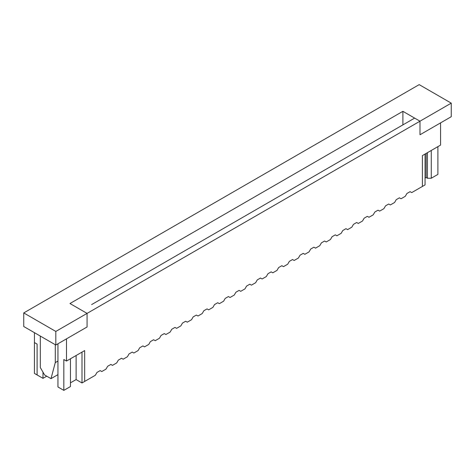 <?xml version="1.0" encoding="UTF-8"?>
<svg xmlns="http://www.w3.org/2000/svg" width="475" height="475" viewBox="0 0 475 475"><rect width="100%" height="100%" fill="white"/><g stroke="black" fill="none" stroke-linecap="round" stroke-linejoin="round"><path stroke-width="0.71" d="M34.438 342.552L37.109 344.096L34.426 342.558L34.426 373.409L37.097 374.953L34.426 373.409L34.438 332.678L34.438 342.552L37.109 344.096L37.097 374.953L37.097 344.102L34.438 342.552M84.669 381.425L81.997 382.969L76.119 379.572L81.997 382.969L84.669 381.425L84.669 350.574L81.997 352.117L81.997 382.969L81.997 352.117L84.669 350.574L84.669 381.425L95.332 375.268L84.669 381.425L84.669 350.574L84.669 381.425M37.097 374.953L42.988 378.338L46.728 376.182L42.988 378.338L37.109 374.947L37.109 344.096L37.109 374.947M425.066 184.9L422.394 186.443L425.066 184.9L425.066 154.048L422.394 155.586L422.394 186.443L422.394 155.586L425.066 154.048L425.066 184.9M106.02 369.099L101.793 371.539L100.166 370.601L101.793 371.539L106.02 369.099L107.647 366.278L110.853 364.432L112.48 365.37L116.707 362.924L118.334 360.109L121.541 358.257L123.168 359.201L127.395 356.755L129.022 353.94L132.228 352.088L133.855 353.026L138.083 350.586L139.709 347.771L142.916 345.919L144.542 346.857L148.77 344.417L150.397 341.602L153.603 339.75L155.23 340.688L159.458 338.247L161.084 335.427L164.291 333.581L165.917 334.519L170.145 332.072L171.772 329.258L174.978 327.406L176.605 328.344L180.833 325.903L182.459 323.089L185.666 321.237L187.292 322.175L191.52 319.734L193.147 316.92L196.353 315.067L197.98 316.006L202.208 313.565L203.834 310.745L207.041 308.898L208.667 309.837L212.895 307.39L214.522 304.576L217.728 302.729L219.355 303.668L223.583 301.221L225.209 298.407L228.416 296.554L230.042 297.493L234.27 295.052L235.897 292.238L239.103 290.385L240.73 291.323L244.958 288.883L246.584 286.069L249.791 284.216L251.417 285.154L255.645 282.714L257.272 279.894L260.478 278.047L262.105 278.985L266.332 276.539L267.959 273.725L271.166 271.872L272.793 272.81L277.02 270.37L278.647 267.556L281.853 265.703L283.48 266.641L287.707 264.201L289.334 261.387L292.541 259.534L294.168 260.472L298.395 258.032L300.022 255.217L303.228 253.365L304.855 254.303L309.082 251.857L310.709 249.042L313.916 247.196L315.543 248.134L319.77 245.688L321.397 242.873L324.603 241.021L326.23 241.959L330.457 239.519L332.084 236.704L335.291 234.852L336.918 235.79L341.145 233.35L342.772 230.535L345.978 228.683L347.605 229.621L351.832 227.181L353.459 224.36L356.666 222.514L358.293 223.452L362.52 221.006L364.147 218.191L367.353 216.339L368.98 217.277L373.207 214.837L374.834 212.022L378.041 210.17L379.668 211.108L383.895 208.667L385.522 205.853L388.728 204.001L390.355 204.939L394.582 202.498L396.209 199.684L399.416 197.832L401.043 198.77L405.27 196.323L406.897 193.509L410.103 191.662L411.73 192.601L422.394 186.443L422.394 155.586L440.562 145.101L440.562 122.883L419.989 134.763L419.989 121.19L87.073 313.393L87.073 326.972L66.5 338.847L66.5 361.059L84.669 350.574L66.5 361.059L66.5 338.847L87.073 326.972L87.073 313.393L419.989 121.19L414.645 118.103L404.759 123.809L414.645 118.103L419.989 121.19L419.989 134.763L440.562 122.883L440.562 145.101L422.394 155.586L422.394 186.443L411.73 192.601L410.103 191.662L411.73 192.601L410.103 191.662L406.897 193.509L405.27 196.323L401.043 198.77L399.416 197.832L401.043 198.77L399.416 197.832L396.209 199.684L394.582 202.498L390.355 204.939L388.728 204.001L390.355 204.939L388.728 204.001L385.522 205.853L383.895 208.667L379.668 211.108L378.041 210.17L379.668 211.108L378.041 210.17L374.834 212.022L373.207 214.837L368.98 217.277L367.353 216.339L368.98 217.277L367.353 216.339L364.147 218.191L362.52 221.006L358.293 223.452L356.666 222.514L358.293 223.452L356.666 222.514L353.459 224.36L351.832 227.181L347.605 229.621L345.978 228.683L347.605 229.621L345.978 228.683L342.772 230.535L341.145 233.35L336.918 235.79L335.291 234.852L336.918 235.79L335.291 234.852L332.084 236.704L330.457 239.519L326.23 241.959L324.603 241.021L326.23 241.959L324.603 241.021L321.397 242.873L319.77 245.688L315.543 248.134L313.916 247.196L315.543 248.134L313.916 247.196L310.709 249.042L309.082 251.857L304.855 254.303L303.228 253.365L304.855 254.303L303.228 253.365L300.022 255.217L298.395 258.032L294.168 260.472L292.541 259.534L294.168 260.472L292.541 259.534L289.334 261.387L287.707 264.201L283.48 266.641L281.853 265.703L283.48 266.641L281.853 265.703L278.647 267.556L277.02 270.37L272.793 272.81L271.166 271.872L272.793 272.81L271.166 271.872L267.959 273.725L266.332 276.539L262.105 278.985L260.478 278.047L262.105 278.985L260.478 278.047L257.272 279.894L255.645 282.714L251.417 285.154L249.791 284.216L251.417 285.154L249.791 284.216L246.584 286.069L244.958 288.883L240.73 291.323L239.103 290.385L240.73 291.323L239.103 290.385L235.897 292.238L234.27 295.052L230.042 297.493L228.416 296.554L230.042 297.493L228.416 296.554L225.209 298.407L223.583 301.221L219.355 303.668L217.728 302.729L219.355 303.668L217.728 302.729L214.522 304.576L212.895 307.39L208.667 309.837L207.041 308.898L208.667 309.837L207.041 308.898L203.834 310.745L202.208 313.565L197.98 316.006L196.353 315.067L197.98 316.006L196.353 315.067L193.147 316.92L191.52 319.734L187.292 322.175L185.666 321.237L187.292 322.175L185.666 321.237L182.459 323.089L180.833 325.903L176.605 328.344L174.978 327.406L176.605 328.344L174.978 327.406L171.772 329.258L170.145 332.072L165.917 334.519L164.291 333.581L165.917 334.519L164.291 333.581L161.084 335.427L159.458 338.247L155.23 340.688L153.603 339.75L155.23 340.688L153.603 339.75L150.397 341.602L148.77 344.417L144.542 346.857L142.916 345.919L144.542 346.857L142.916 345.919L139.709 347.771L138.083 350.586L133.855 353.026L132.228 352.088L133.855 353.026L132.228 352.088L129.022 353.94L127.395 356.755L123.168 359.201L121.541 358.257L123.168 359.201L121.541 358.257L118.334 360.109L116.707 362.924L112.48 365.37L110.853 364.432L112.48 365.37L110.853 364.432L107.647 366.278L106.02 369.099M96.959 372.453L100.166 370.601L101.793 371.539L100.166 370.601L96.959 372.453L95.332 375.268L96.959 372.453M91.616 304.6L404.759 123.809L91.616 304.6M42.988 372.168L42.988 378.338L42.988 372.168M70.454 386.543L63.828 390.373L57.95 386.977L63.828 390.373L63.828 359.522L66.5 361.059L63.828 359.522L63.828 390.373L70.454 386.543L70.454 358.779L70.454 386.543M76.119 379.572L70.454 382.844L76.119 379.572L76.119 355.508L76.119 379.572M57.95 343.787L57.95 386.977L57.95 343.787M437.891 146.638L437.891 174.408L431.264 178.232L427.417 178.232L426.134 177.496L425.066 178.113L426.134 177.496L427.417 178.232L427.417 152.689L427.417 178.232L431.264 178.232L437.891 174.408L437.891 146.638M81.73 310.312L87.073 313.393L81.73 310.312M431.264 150.468L431.264 178.232L431.264 150.468M426.134 153.431L426.134 177.496L426.134 153.431M87.073 326.972L55.812 345.016L23.75 326.509L55.812 345.016L55.812 331.443L87.073 313.393L69.973 303.525L402.889 111.316L419.989 121.19L419.989 134.763L451.25 116.713L419.989 134.763L419.989 121.19L451.25 103.14L419.989 121.19L402.889 111.316L69.973 303.525L87.073 313.393L55.812 331.443L23.75 312.93L55.812 331.443L55.812 345.016L87.073 326.972L87.073 313.393L87.073 326.972M451.25 116.713L451.25 103.14L451.25 116.713M419.188 84.627L451.25 103.14L419.188 84.627L23.75 312.93L23.75 326.509L23.75 312.93L419.188 84.627M402.889 124.889L402.889 111.316L402.889 124.889M40.316 336.068L40.316 367.543L44.591 374.947L51.003 378.646L55.278 362.603L55.278 344.707L55.278 362.603L57.95 361.059L55.278 362.603L51.003 378.646L44.591 374.947L40.316 367.543L40.316 336.068M57.95 374.638L51.003 378.646L57.95 374.638"/></g></svg>
